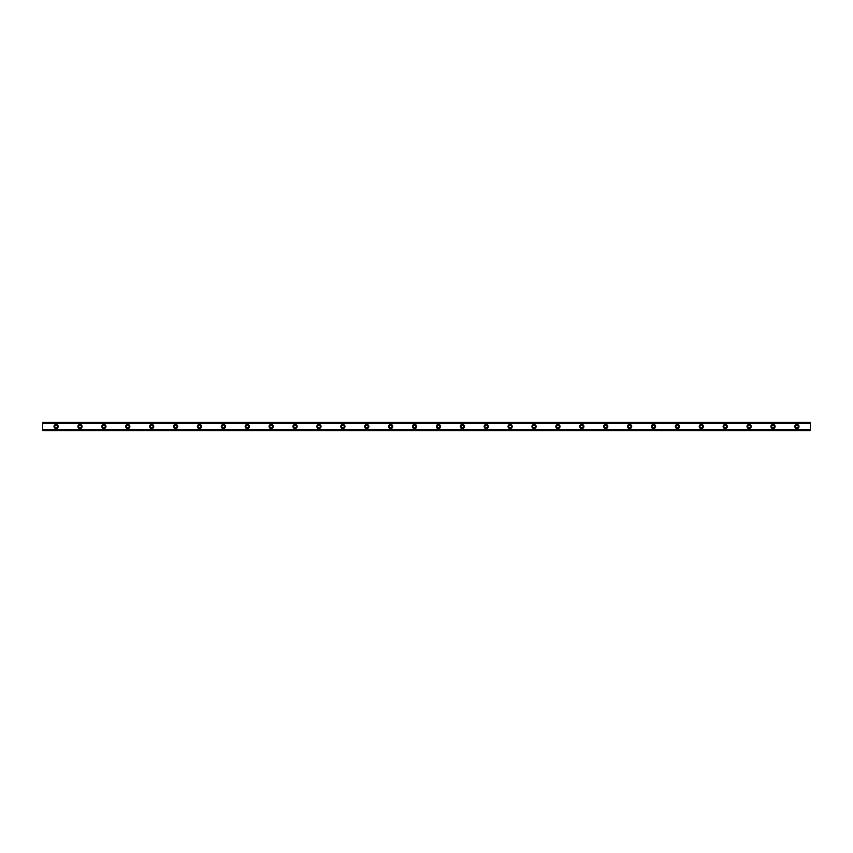 <?xml version="1.0" encoding="UTF-8"?>
<svg xmlns="http://www.w3.org/2000/svg" width="853" height="853" viewBox="0 0 853 853"><rect width="100%" height="100%" fill="white"/><g stroke="black" fill="none" stroke-linecap="round" stroke-linejoin="round"><path stroke-width="1.28" d="M56.095 427.843A1.343 1.343 0 0 1 54.752 426.5A1.343 1.343 0 0 1 56.095 425.157A1.343 1.343 0 0 1 57.439 426.5A1.343 1.343 0 0 1 56.095 427.843M796.905 427.843A1.343 1.343 0 0 1 795.561 426.5A1.343 1.343 0 0 1 796.905 425.157A1.343 1.343 0 0 1 798.248 426.5A1.343 1.343 0 0 1 796.905 427.843M773.01 427.843A1.343 1.343 0 0 1 771.666 426.5A1.343 1.343 0 0 1 773.01 425.157A1.343 1.343 0 0 1 774.353 426.5A1.343 1.343 0 0 1 773.01 427.843M749.115 427.843A1.343 1.343 0 0 1 747.772 426.5A1.343 1.343 0 0 1 749.115 425.157A1.343 1.343 0 0 1 750.459 426.5A1.343 1.343 0 0 1 749.115 427.843M725.221 427.843A1.343 1.343 0 0 1 723.866 426.5A1.343 1.343 0 0 1 725.221 425.157A1.343 1.343 0 0 1 726.564 426.5A1.343 1.343 0 0 1 725.221 427.843M701.315 427.843A1.343 1.343 0 0 1 699.972 426.5A1.343 1.343 0 0 1 701.315 425.157A1.343 1.343 0 0 1 702.659 426.5A1.343 1.343 0 0 1 701.315 427.843M677.421 427.843A1.343 1.343 0 0 1 676.077 426.5A1.343 1.343 0 0 1 677.421 425.157A1.343 1.343 0 0 1 678.764 426.5A1.343 1.343 0 0 1 677.421 427.843M653.526 427.843A1.343 1.343 0 0 1 652.182 426.5A1.343 1.343 0 0 1 653.526 425.157A1.343 1.343 0 0 1 654.869 426.5A1.343 1.343 0 0 1 653.526 427.843M629.631 427.843A1.343 1.343 0 0 1 628.288 426.5A1.343 1.343 0 0 1 629.631 425.157A1.343 1.343 0 0 1 630.975 426.5A1.343 1.343 0 0 1 629.631 427.843M605.726 427.843A1.343 1.343 0 0 1 604.382 426.5A1.343 1.343 0 0 1 605.726 425.157A1.343 1.343 0 0 1 607.069 426.5A1.343 1.343 0 0 1 605.726 427.843M581.831 427.843A1.343 1.343 0 0 1 580.488 426.5A1.343 1.343 0 0 1 581.831 425.157A1.343 1.343 0 0 1 583.175 426.5A1.343 1.343 0 0 1 581.831 427.843M557.937 427.843A1.343 1.343 0 0 1 556.593 426.5A1.343 1.343 0 0 1 557.937 425.157A1.343 1.343 0 0 1 559.28 426.5A1.343 1.343 0 0 1 557.937 427.843M534.042 427.843A1.343 1.343 0 0 1 532.698 426.5A1.343 1.343 0 0 1 534.042 425.157A1.343 1.343 0 0 1 535.385 426.5A1.343 1.343 0 0 1 534.042 427.843M510.137 427.843A1.343 1.343 0 0 1 508.793 426.5A1.343 1.343 0 0 1 510.137 425.157A1.343 1.343 0 0 1 511.48 426.5A1.343 1.343 0 0 1 510.137 427.843M486.242 427.843A1.343 1.343 0 0 1 484.899 426.5A1.343 1.343 0 0 1 486.242 425.157A1.343 1.343 0 0 1 487.585 426.5A1.343 1.343 0 0 1 486.242 427.843M462.347 427.843A1.343 1.343 0 0 1 461.004 426.5A1.343 1.343 0 0 1 462.347 425.157A1.343 1.343 0 0 1 463.691 426.5A1.343 1.343 0 0 1 462.347 427.843M438.453 427.843A1.343 1.343 0 0 1 437.109 426.5A1.343 1.343 0 0 1 438.453 425.157A1.343 1.343 0 0 1 439.796 426.5A1.343 1.343 0 0 1 438.453 427.843M414.547 427.843A1.343 1.343 0 0 1 413.204 426.5A1.343 1.343 0 0 1 414.547 425.157A1.343 1.343 0 0 1 415.891 426.5A1.343 1.343 0 0 1 414.547 427.843M390.653 427.843A1.343 1.343 0 0 1 389.309 426.5A1.343 1.343 0 0 1 390.653 425.157A1.343 1.343 0 0 1 391.996 426.5A1.343 1.343 0 0 1 390.653 427.843M366.758 427.843A1.343 1.343 0 0 1 365.415 426.5A1.343 1.343 0 0 1 366.758 425.157A1.343 1.343 0 0 1 368.101 426.5A1.343 1.343 0 0 1 366.758 427.843M342.863 427.843A1.343 1.343 0 0 1 341.52 426.5A1.343 1.343 0 0 1 342.863 425.157A1.343 1.343 0 0 1 344.207 426.5A1.343 1.343 0 0 1 342.863 427.843M318.958 427.843A1.343 1.343 0 0 1 317.615 426.5A1.343 1.343 0 0 1 318.958 425.157A1.343 1.343 0 0 1 320.301 426.5A1.343 1.343 0 0 1 318.958 427.843M295.063 427.843A1.343 1.343 0 0 1 293.72 426.5A1.343 1.343 0 0 1 295.063 425.157A1.343 1.343 0 0 1 296.407 426.5A1.343 1.343 0 0 1 295.063 427.843M271.169 427.843A1.343 1.343 0 0 1 269.825 426.5A1.343 1.343 0 0 1 271.169 425.157A1.343 1.343 0 0 1 272.512 426.5A1.343 1.343 0 0 1 271.169 427.843M247.274 427.843A1.343 1.343 0 0 1 245.931 426.5A1.343 1.343 0 0 1 247.274 425.157A1.343 1.343 0 0 1 248.618 426.5A1.343 1.343 0 0 1 247.274 427.843M223.369 427.843A1.343 1.343 0 0 1 222.025 426.5A1.343 1.343 0 0 1 223.369 425.157A1.343 1.343 0 0 1 224.712 426.5A1.343 1.343 0 0 1 223.369 427.843M199.474 427.843A1.343 1.343 0 0 1 198.131 426.5A1.343 1.343 0 0 1 199.474 425.157A1.343 1.343 0 0 1 200.818 426.5A1.343 1.343 0 0 1 199.474 427.843M175.579 427.843A1.343 1.343 0 0 1 174.236 426.5A1.343 1.343 0 0 1 175.579 425.157A1.343 1.343 0 0 1 176.923 426.5A1.343 1.343 0 0 1 175.579 427.843M151.685 427.843A1.343 1.343 0 0 1 150.341 426.5A1.343 1.343 0 0 1 151.685 425.157A1.343 1.343 0 0 1 153.028 426.5A1.343 1.343 0 0 1 151.685 427.843M127.779 427.843A1.343 1.343 0 0 1 126.436 426.5A1.343 1.343 0 0 1 127.779 425.157A1.343 1.343 0 0 1 129.134 426.5A1.343 1.343 0 0 1 127.779 427.843M103.885 427.843A1.343 1.343 0 0 1 102.541 426.5A1.343 1.343 0 0 1 103.885 425.157A1.343 1.343 0 0 1 105.228 426.5A1.343 1.343 0 0 1 103.885 427.843M79.99 427.843A1.343 1.343 0 0 1 78.647 426.5A1.343 1.343 0 0 1 79.99 425.157A1.343 1.343 0 0 1 81.334 426.5A1.343 1.343 0 0 1 79.99 427.843M56.095 424.41A2.09 2.09 0 0 0 54.006 426.5A2.09 2.09 0 0 0 56.095 428.59A2.09 2.09 0 0 0 58.185 426.5A2.09 2.09 0 0 0 56.095 424.41M796.905 424.41A2.09 2.09 0 0 0 794.815 426.5A2.09 2.09 0 0 0 796.905 428.59A2.09 2.09 0 0 0 798.994 426.5A2.09 2.09 0 0 0 796.905 424.41M773.01 424.41A2.09 2.09 0 0 0 770.92 426.5A2.09 2.09 0 0 0 773.01 428.59A2.09 2.09 0 0 0 775.1 426.5A2.09 2.09 0 0 0 773.01 424.41M749.115 424.41A2.09 2.09 0 0 0 747.025 426.5A2.09 2.09 0 0 0 749.115 428.59A2.09 2.09 0 0 0 751.205 426.5A2.09 2.09 0 0 0 749.115 424.41M725.221 424.41A2.09 2.09 0 0 0 723.12 426.5A2.09 2.09 0 0 0 725.221 428.59A2.09 2.09 0 0 0 727.31 426.5A2.09 2.09 0 0 0 725.221 424.41M701.315 424.41A2.09 2.09 0 0 0 699.225 426.5A2.09 2.09 0 0 0 701.315 428.59A2.09 2.09 0 0 0 703.405 426.5A2.09 2.09 0 0 0 701.315 424.41M677.421 424.41A2.09 2.09 0 0 0 675.331 426.5A2.09 2.09 0 0 0 677.421 428.59A2.09 2.09 0 0 0 679.51 426.5A2.09 2.09 0 0 0 677.421 424.41M653.526 424.41A2.09 2.09 0 0 0 651.436 426.5A2.09 2.09 0 0 0 653.526 428.59A2.09 2.09 0 0 0 655.616 426.5A2.09 2.09 0 0 0 653.526 424.41M629.631 424.41A2.09 2.09 0 0 0 627.531 426.5A2.09 2.09 0 0 0 629.631 428.59A2.09 2.09 0 0 0 631.721 426.5A2.09 2.09 0 0 0 629.631 424.41M605.726 424.41A2.09 2.09 0 0 0 603.636 426.5A2.09 2.09 0 0 0 605.726 428.59A2.09 2.09 0 0 0 607.816 426.5A2.09 2.09 0 0 0 605.726 424.41M581.831 424.41A2.09 2.09 0 0 0 579.741 426.5A2.09 2.09 0 0 0 581.831 428.59A2.09 2.09 0 0 0 583.921 426.5A2.09 2.09 0 0 0 581.831 424.41M557.937 424.41A2.09 2.09 0 0 0 555.847 426.5A2.09 2.09 0 0 0 557.937 428.59A2.09 2.09 0 0 0 560.026 426.5A2.09 2.09 0 0 0 557.937 424.41M534.042 424.41A2.09 2.09 0 0 0 531.941 426.5A2.09 2.09 0 0 0 534.042 428.59A2.09 2.09 0 0 0 536.132 426.5A2.09 2.09 0 0 0 534.042 424.41M510.137 424.41A2.09 2.09 0 0 0 508.047 426.5A2.09 2.09 0 0 0 510.137 428.59A2.09 2.09 0 0 0 512.226 426.5A2.09 2.09 0 0 0 510.137 424.41M486.242 424.41A2.09 2.09 0 0 0 484.152 426.5A2.09 2.09 0 0 0 486.242 428.59A2.09 2.09 0 0 0 488.332 426.5A2.09 2.09 0 0 0 486.242 424.41M462.347 424.41A2.09 2.09 0 0 0 460.257 426.5A2.09 2.09 0 0 0 462.347 428.59A2.09 2.09 0 0 0 464.437 426.5A2.09 2.09 0 0 0 462.347 424.41M438.453 424.41A2.09 2.09 0 0 0 436.363 426.5A2.09 2.09 0 0 0 438.453 428.59A2.09 2.09 0 0 0 440.543 426.5A2.09 2.09 0 0 0 438.453 424.41M414.547 424.41A2.09 2.09 0 0 0 412.457 426.5A2.09 2.09 0 0 0 414.547 428.59A2.09 2.09 0 0 0 416.637 426.5A2.09 2.09 0 0 0 414.547 424.41M390.653 424.41A2.09 2.09 0 0 0 388.563 426.5A2.09 2.09 0 0 0 390.653 428.59A2.09 2.09 0 0 0 392.743 426.5A2.09 2.09 0 0 0 390.653 424.41M366.758 424.41A2.09 2.09 0 0 0 364.668 426.5A2.09 2.09 0 0 0 366.758 428.59A2.09 2.09 0 0 0 368.848 426.5A2.09 2.09 0 0 0 366.758 424.41M342.863 424.41A2.09 2.09 0 0 0 340.774 426.5A2.09 2.09 0 0 0 342.863 428.59A2.09 2.09 0 0 0 344.953 426.5A2.09 2.09 0 0 0 342.863 424.41M318.958 424.41A2.09 2.09 0 0 0 316.868 426.5A2.09 2.09 0 0 0 318.958 428.59A2.09 2.09 0 0 0 321.059 426.5A2.09 2.09 0 0 0 318.958 424.41M295.063 424.41A2.09 2.09 0 0 0 292.974 426.5A2.09 2.09 0 0 0 295.063 428.59A2.09 2.09 0 0 0 297.153 426.5A2.09 2.09 0 0 0 295.063 424.41M271.169 424.41A2.09 2.09 0 0 0 269.079 426.5A2.09 2.09 0 0 0 271.169 428.59A2.09 2.09 0 0 0 273.259 426.5A2.09 2.09 0 0 0 271.169 424.41M247.274 424.41A2.09 2.09 0 0 0 245.184 426.5A2.09 2.09 0 0 0 247.274 428.59A2.09 2.09 0 0 0 249.364 426.5A2.09 2.09 0 0 0 247.274 424.41M223.369 424.41A2.09 2.09 0 0 0 221.279 426.5A2.09 2.09 0 0 0 223.369 428.59A2.09 2.09 0 0 0 225.469 426.5A2.09 2.09 0 0 0 223.369 424.41M199.474 424.41A2.09 2.09 0 0 0 197.384 426.5A2.09 2.09 0 0 0 199.474 428.59A2.09 2.09 0 0 0 201.564 426.5A2.09 2.09 0 0 0 199.474 424.41M175.579 424.41A2.09 2.09 0 0 0 173.49 426.5A2.09 2.09 0 0 0 175.579 428.59A2.09 2.09 0 0 0 177.669 426.5A2.09 2.09 0 0 0 175.579 424.41M151.685 424.41A2.09 2.09 0 0 0 149.595 426.5A2.09 2.09 0 0 0 151.685 428.59A2.09 2.09 0 0 0 153.775 426.5A2.09 2.09 0 0 0 151.685 424.41M127.779 424.41A2.09 2.09 0 0 0 125.69 426.5A2.09 2.09 0 0 0 127.779 428.59A2.09 2.09 0 0 0 129.88 426.5A2.09 2.09 0 0 0 127.779 424.41M103.885 424.41A2.09 2.09 0 0 0 101.795 426.5A2.09 2.09 0 0 0 103.885 428.59A2.09 2.09 0 0 0 105.975 426.5A2.09 2.09 0 0 0 103.885 424.41M79.99 424.41A2.09 2.09 0 0 0 77.9 426.5A2.09 2.09 0 0 0 79.99 428.59A2.09 2.09 0 0 0 82.08 426.5A2.09 2.09 0 0 0 79.99 424.41M42.65 422.32L810.35 422.32L42.65 422.32L42.65 430.68L810.35 430.68L42.65 430.562M42.65 423.173L810.35 423.173L810.35 429.827L42.65 429.827M42.65 429.976L810.35 429.827M810.35 429.976L810.35 430.562M42.65 422.438L810.35 422.32M810.35 422.438L810.35 423.024L42.65 423.024M42.65 430.68L810.35 430.68"/></g></svg>
